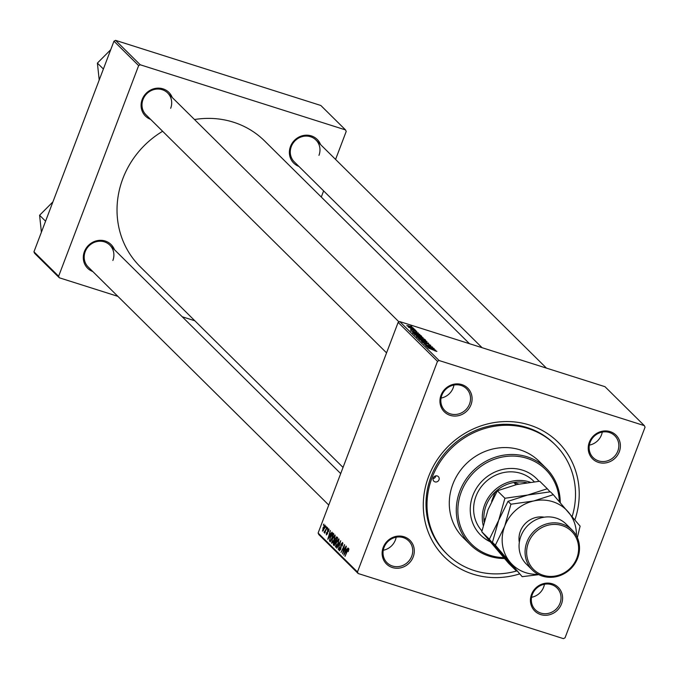 <?xml version="1.0" encoding="UTF-8"?>
<svg xmlns="http://www.w3.org/2000/svg" width="679" height="679" viewBox="0 0 679 679"><rect width="100%" height="100%" fill="white"/><g stroke="black" fill="none" stroke-linecap="round" stroke-linejoin="round"><path stroke-width="1.02" d="M383.219 547.393A16.661 15.507 -45.3 0 1 404.056 536.766A16.661 15.507 -45.3 0 1 413.205 556.907A16.661 15.507 -45.3 0 1 392.369 567.534A16.661 15.507 -45.3 0 1 383.219 547.393M411.72 556.211A15.379 14.31 134.7 0 0 408.699 540.883A15.379 14.31 134.7 0 0 384.042 547.427A15.379 14.31 134.7 0 0 387.055 562.755A15.379 14.31 134.7 0 0 411.72 556.211M441.027 395.22A16.661 15.507 -45.3 0 1 461.864 384.594A16.661 15.507 -45.3 0 1 471.005 404.726A16.661 15.507 -45.3 0 1 450.177 415.353A16.661 15.507 -45.3 0 1 441.027 395.22M469.52 404.03A15.379 14.31 134.7 0 0 466.507 388.711A15.379 14.31 134.7 0 0 441.851 395.254A15.379 14.31 134.7 0 0 444.864 410.574A15.379 14.31 134.7 0 0 469.52 404.03M589.321 442.258A16.661 15.507 -45.3 0 1 610.158 431.632A16.661 15.507 -45.3 0 1 619.299 451.773A16.661 15.507 -45.3 0 1 598.471 462.399A16.661 15.507 -45.3 0 1 589.321 442.258M617.814 451.077A15.379 14.31 134.7 0 0 614.801 435.757A15.379 14.31 134.7 0 0 590.144 442.292A15.379 14.31 134.7 0 0 593.157 457.621A15.379 14.31 134.7 0 0 617.814 451.077M531.513 594.439A16.661 15.507 -45.3 0 1 552.35 583.804A16.661 15.507 -45.3 0 1 561.499 603.945A16.661 15.507 -45.3 0 1 540.662 614.571A16.661 15.507 -45.3 0 1 531.513 594.439M560.014 603.249A15.379 14.31 134.7 0 0 556.992 587.929A15.379 14.31 134.7 0 0 532.336 594.473A15.379 14.31 134.7 0 0 535.349 609.793A15.379 14.31 134.7 0 0 560.014 603.249M589.364 445.11A15.379 14.31 134.7 0 0 601.475 434.899A15.379 14.31 134.7 0 0 602.256 432.082M441.07 398.072A15.379 14.31 134.7 0 0 453.182 387.862A15.379 14.31 134.7 0 0 453.962 385.044M383.262 550.245A15.379 14.31 134.7 0 0 395.373 540.034A15.379 14.31 134.7 0 0 396.154 537.216M531.555 597.291A15.379 14.31 134.7 0 0 543.667 587.08A15.379 14.31 134.7 0 0 544.448 584.263M298.887 166.406A16.661 15.507 -45.3 0 1 290.476 146.52A16.661 15.507 -45.3 0 1 305.567 135.206A16.661 15.507 -45.3 0 1 320.53 144.542M318.969 155.338A15.379 14.31 134.7 0 0 315.956 140.01A15.379 14.31 134.7 0 0 291.299 146.554A15.379 14.31 134.7 0 0 294.313 161.882L482.09 347.707M92.785 271.541A16.661 15.507 -45.3 0 1 84.383 251.654A16.661 15.507 -45.3 0 1 99.465 240.341A16.661 15.507 -45.3 0 1 114.428 249.668M112.875 260.473A15.379 14.31 134.7 0 0 109.854 245.144A15.379 14.31 134.7 0 0 85.198 251.688A15.379 14.31 134.7 0 0 88.219 267.008L328.746 505.049M150.594 119.36A16.661 15.507 -45.3 0 1 142.183 99.482A16.661 15.507 -45.3 0 1 157.273 88.168A16.661 15.507 -45.3 0 1 172.237 97.496M170.684 108.292A15.379 14.31 134.7 0 0 167.662 92.972A15.379 14.31 134.7 0 0 143.006 99.516A15.379 14.31 134.7 0 0 146.019 114.836L386.555 352.868M519.427 573.967A80.75 75.148 -45.3 0 1 442.496 554.955A80.75 75.148 -45.3 0 1 428.61 476.539A80.75 75.148 -45.3 0 1 528.228 424.621A80.75 75.148 -45.3 0 1 574.909 519.842M572.151 516.549A76.905 71.567 134.7 0 0 555.363 444.915L554.361 443.93A76.905 71.567 134.7 0 0 431.072 476.641A76.905 71.567 134.7 0 0 446.162 553.258L447.164 554.251A76.905 71.567 134.7 0 0 516.778 570.954M162.637 131.276A88.448 82.303 134.7 0 0 122.857 178.602A88.448 82.303 134.7 0 0 140.205 266.711L343.039 467.432M415.692 330.393L414.479 329.969L415.633 330.529M414.054 328.772L412.84 328.347L414.003 328.908M422.924 337.862L414.538 334.747L417.322 335.087L423.136 337.786M419.732 334.391L410.54 330.724L418.298 332.973L416.414 332.591L419.681 334.526M424.731 339.339L425.665 340.264L417.195 337.31L416.414 336.445L421.549 337.879L424.731 339.339L424.528 339.865M428.653 343.226L421.252 341.325L427.617 342.971L419.563 339.653L428.585 343.421M436.733 351.433L427.778 347.784L436.903 351.391M435.078 350.992L435.859 350.916M433.788 348.302L425.563 345.594L431.488 346.85L424.069 344.109L432.531 347.062L426.624 345.815L433.737 348.446M358.181 573.526L318.824 534.577L318.12 533.032L357.477 571.973L358.181 573.526L563.434 638.642L565.038 637.819L645.05 427.193L644.346 425.64L604.989 386.691L399.736 321.574L439.092 360.524L437.488 361.347L398.132 322.398L399.736 321.574M644.346 425.64L439.092 360.524M435.714 350.211L426.522 346.536L434.271 348.785L432.396 348.403L435.663 350.339M430.537 345.458L428.644 344.983L429.697 344.822L427.872 343.922L424.995 343.659L422.202 342.335L424.036 342.462L423.153 342.64L424.706 343.404L427.549 343.659L430.8 345.39M426.802 341.698L418.417 338.592L421.201 338.931L427.015 341.622M410.634 329.4L416.855 331.471L410.523 329.213M412.204 329.697L411.304 329.833M421.09 335.74L421.786 336.419L413.316 333.474L412.552 332.608L420.522 335.307L420.946 336.13M412.985 327.94L406.789 325.606L408.682 325.827L413.146 327.881M414.988 329.697L408.393 327.193L414.937 329.833M411.805 326.548L410.6 326.132L411.754 326.692M332.175 538.753L335.019 534.95L334.458 539.321L332.744 542.674L331.573 543.242L332.472 538.846M330.639 533.881L332.048 532.158L327.821 539.372L330.35 530.477L329.816 533.057L330.979 533.983M348.802 548.59L348.276 551.628L348.361 549.515L348.938 549.693L348.42 549.549L347.512 550.788L345 556.373L347.351 550.346L348.7 548.53M342.929 543.667L342.258 543.455L341.257 544.371L340.731 549.277L339.245 550.83L339.542 547.571L339.619 549.863L340.468 549.09L340.985 544.21L342.649 542.496L342.301 546.018L342.123 543.37L342.929 543.624M336.546 548.004L340.714 540.73L338.227 549.676L340.374 542.029L336.894 548.114M336.054 542.597L338.897 538.795L338.337 543.166L336.623 546.519L335.46 547.079L336.351 542.691M323.357 525.19L323.858 524.061L323.671 525.283M357.477 571.973L437.488 361.347M318.12 533.032L398.132 322.398M335.129 538.761L336.784 536.843L337.718 537.768L334.178 545.661L333.304 544.617L333.695 542.419L335.434 538.854M346.621 549.693L348.03 547.978L343.795 555.184L346.324 546.289L345.789 548.87L346.961 549.795M343.667 550.618L346.086 546.052L342.539 553.945L344.287 546.001L341.045 552.46L344.584 544.566L342.853 552.502L343.99 550.72M329.069 529.747L327.872 530.189L327.49 533.728L326.327 534.942L326.472 532.565L326.624 534.195L327.354 533.108L327.609 530.019L328.84 528.839L328.602 531.564L328.449 529.518L329.069 529.722M326.624 534.195L327.49 533.711M333.092 533.202L333.839 533.932L330.3 541.825L329.459 540.849L330.189 537.055L332.693 533.074L333.143 533.244M322.881 528.058L325.054 525.088L324.715 528.058L322.491 531.139L323.179 528.16M325.597 527.405L326.107 526.276L325.912 527.507M324.511 531.81L327.04 527.201L324.715 533.185L325.003 531.759L324.01 532.344L324.46 531.496L324.893 531.937M327.236 529.026L327.745 527.897L327.55 529.128M335.579 159.429L346.205 131.446L345.501 129.901L320.819 105.474L115.566 40.358L140.247 64.785L138.643 65.608L113.962 41.181L115.566 40.358M345.501 129.901L140.247 64.785M117.866 296.35L59.336 277.787L34.654 253.36L33.95 251.807L113.962 41.181M33.95 251.807L58.632 276.234L138.643 65.608M194.839 320.768L182.235 316.77M321.286 197.046L323.628 190.884M469.486 343.71L264.632 140.977A88.448 82.303 134.7 0 0 194.508 119.538M58.632 276.234L59.336 277.787M334.484 544.991L333.304 544.617M335.782 541.036L334.789 540.722M334.348 544.499L335.451 542.037L335.053 541.647L333.958 542.623L333.932 544.083L334.654 544.6M335.867 541.901L334.526 541.596M335.859 541.112L337.056 538.447L336.351 537.81L335.367 539.024L335.35 540.603L336.173 541.214M337.531 538.184L336.368 537.81L337.531 538.184M337.488 538.286L336.351 537.81M337.098 545.823L336.674 545.687L338.108 542.886L338.422 539.686L339.135 539.915L338.515 539.746L336.258 542.928L335.833 546.12L336.691 546.425M335.833 546.12L336.674 545.687M336.716 546.4L336.063 546.188M344.864 552.664L346.12 550.525L345.458 549.871L344.024 554.166L345.212 552.774M346.689 550.262L345.458 549.871M328.882 536.851L330.138 534.712L329.476 534.059L328.05 538.354L329.23 536.962M330.707 534.449L329.476 534.059M330.571 541.197L329.459 540.849M330.775 540.756L333.177 534.611L332.574 534.11L333.61 534.441M333.567 534.526L332.863 534.305L330.41 537.344L329.858 539.864L330.461 540.654M333.219 541.986L332.795 541.85L334.229 539.041L334.543 535.841L335.256 536.071M335.248 536.096L334.628 535.901L332.379 539.084L331.955 542.283L332.812 542.58M331.955 542.283L332.795 541.85M332.829 542.555L332.175 542.351M322.788 530.401L324.443 527.914L324.706 525.809L325.233 525.979L324.766 525.843L323.128 528.304L322.788 530.401L323.442 530.622M323.45 530.613L322.924 530.443M324.494 532.497L324.01 532.344M432.183 348.964L432.396 348.403M429.434 347.716L432.15 348.794L429.383 347.852M420.759 339.67L425.945 341.104L421.353 339.144L419.367 338.897L420.7 339.823M425.894 341.571L425.945 341.104M417.941 337.412L420.581 338.337L418.196 336.954L417.526 337.005L417.891 337.556M417.381 337.378L418.196 336.954M421.574 338.677L424.426 339.678L421.769 338.108L421.056 338.167L421.515 338.821M420.895 338.6L421.769 338.108M413.46 330.614L413.638 330.147M416.202 333.151L416.414 332.591M413.452 331.904L416.168 332.982L413.401 332.039M414.063 333.576L420.547 335.833L415.421 333.364L413.536 332.965L414.012 333.712M413.536 332.973L413.579 333.567M416.872 335.825L422.066 337.268L417.475 335.299L415.489 335.053L416.821 335.978M422.007 337.735L422.066 337.268M407.4 326.013L412.331 327.49L407.459 326.047M438.99 479.832A3.208 2.979 134.7 0 0 438.362 476.633A3.208 2.979 134.7 0 0 433.227 477.999A3.208 2.979 134.7 0 0 433.856 481.19A3.208 2.979 134.7 0 0 438.99 479.832M435.833 475.86A3.208 2.979 -45.3 0 1 433.049 478.67M539.007 481.301A39.738 36.98 134.7 0 0 536.554 478.602A39.738 36.98 134.7 0 0 472.856 495.5A39.738 36.98 134.7 0 0 480.647 535.086A39.738 36.98 134.7 0 0 490 541.681M538.948 481.309A39.738 36.98 134.7 0 0 536.385 478.432M559.318 501.569A52.555 48.905 134.7 0 0 517.169 456.305A52.555 48.905 134.7 0 0 461.321 491.842A52.555 48.905 134.7 0 0 503.674 557.612M504.48 558.537A53.836 50.102 -45.3 0 1 470.394 544.779A53.836 50.102 -45.3 0 1 459.836 491.146A53.836 50.102 -45.3 0 1 546.137 468.247A53.836 50.102 -45.3 0 1 560.251 502.638M546.137 468.247L539.134 461.313A53.836 50.102 134.7 0 0 452.834 484.22A53.836 50.102 134.7 0 0 463.392 537.844L470.394 544.779M555.363 444.915A76.905 71.567 134.7 0 0 432.073 477.634A76.905 71.567 134.7 0 0 447.164 554.251M481.954 530.919A35.894 33.398 -45.3 0 1 475.979 496.273A35.894 33.398 -45.3 0 1 533.516 481.004L534.263 481.742M480.486 534.925A39.738 36.98 134.7 0 0 489.763 541.392M45.578 221.193L39.586 215.268L52.92 201.867M41.402 232.193L39.586 215.268M103.386 69.02L97.394 63.096L110.728 49.694M99.21 80.012L97.394 63.096M526.531 482.71A34.612 32.21 134.7 0 0 513.799 482.497A34.612 32.21 134.7 0 0 495.152 492.012A34.612 32.21 134.7 0 0 484.034 521.285A34.612 32.21 134.7 0 0 484.11 521.913M483.202 525.444A35.894 33.398 -45.3 0 1 494.219 490.611A35.894 33.398 -45.3 0 1 529.527 481.963A35.894 33.398 -45.3 0 1 530.248 482.2M518.79 484.085L513.799 482.497L516.015 484.696M496.077 492.92L495.152 492.012L491.63 501.297M484.993 518.756L484.229 521.472M572.125 530.036L566.125 524.095A28.195 26.243 134.7 0 0 520.92 536.096A28.195 26.243 134.7 0 0 526.454 564.19L532.455 570.122A28.195 26.243 -45.3 0 1 526.921 542.037A28.195 26.243 -45.3 0 1 572.125 530.036A28.195 26.243 -45.3 0 1 577.659 558.13A28.195 26.243 -45.3 0 1 532.455 570.122M528.406 542.733A26.914 25.047 134.7 0 0 543.183 575.266A26.914 25.047 134.7 0 0 576.844 558.096A26.914 25.047 134.7 0 0 562.068 525.563A26.914 25.047 134.7 0 0 528.406 542.733M504.921 498.267L498.683 520.292L489.355 539.262L516.159 570.725L508.588 563.231L481.776 531.759L488.014 509.734L497.351 490.773L516.991 484.475L539.729 481.25L547.308 488.744L527.659 495.042L504.921 498.267L497.351 490.773M489.355 539.262L481.776 531.759M550.015 491.842L547.308 488.744M576.395 535.706A38.457 35.783 134.7 0 0 568.264 511.958A38.457 35.783 134.7 0 0 533.669 500.983L510.931 504.208L504.692 526.233L495.356 545.203L522.168 576.666L492.453 542.326L498.683 520.292L508.019 501.331L527.659 495.042L550.397 491.808L553.309 494.685L533.669 500.983A38.457 35.783 134.7 0 0 504.692 526.233A38.457 35.783 134.7 0 0 510.311 562.467A38.457 35.783 134.7 0 0 538.167 574.332M522.168 576.666L538.786 574.655M577.337 537.624L580.112 526.157L553.309 494.685M495.356 545.203L492.453 542.326M510.931 504.208L508.019 501.331M334.331 545.313L333.576 545.076M341.147 547.164L340.569 546.977M327.787 532.506L327.363 532.378M330.452 541.477L329.714 541.248M425.589 343.829L425.758 343.396M519.325 542.317A21.024 19.564 -45.3 0 1 520.377 531.207A21.024 19.564 -45.3 0 1 544.185 517.194M334.84 541.511L335.893 541.842M417.381 336.809L417.195 337.31M420.921 337.964L420.708 338.532M109.854 245.144L340.697 473.586M315.956 140.01L546.459 368.128M399.031 321.939L167.662 92.972"/></g></svg>
